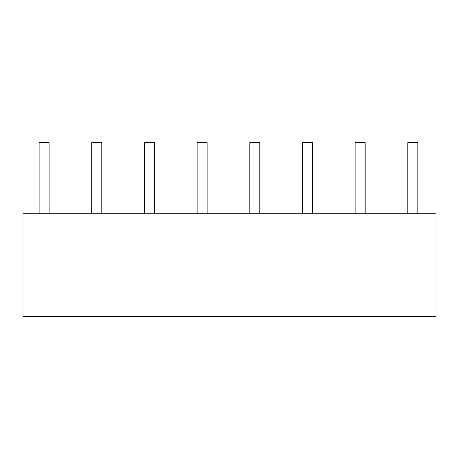 <?xml version="1.0" encoding="UTF-8"?>
<svg xmlns="http://www.w3.org/2000/svg" width="459" height="459" viewBox="0 0 459 459"><rect width="100%" height="100%" fill="white"/><g stroke="black" fill="none" stroke-linecap="round" stroke-linejoin="round"><path stroke-width="0.69" d="M22.95 213.739L22.95 316.394L436.05 316.394L436.05 213.739L22.95 213.739M49.113 213.739L49.113 142.606L39.095 142.606L39.095 213.739M101.783 213.739L101.783 142.606L91.771 142.606L91.771 213.739M154.459 213.739L154.459 142.606L144.442 142.606L144.442 213.739M207.135 213.739L207.135 142.606L197.118 142.606L197.118 213.739M259.811 213.739L259.811 142.606L249.794 142.606L249.794 213.739M312.481 213.739L312.481 142.606L302.464 142.606L302.464 213.739M365.157 213.739L365.157 142.606L355.14 142.606L355.14 213.739M417.833 213.739L417.833 142.606L407.816 142.606L407.816 213.739"/></g></svg>
